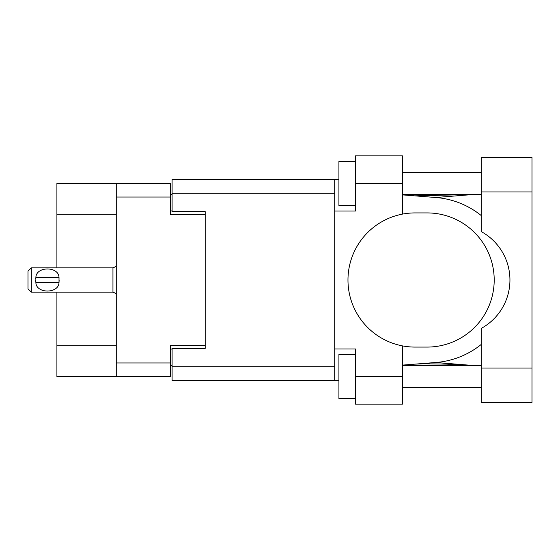 <?xml version="1.0" encoding="UTF-8"?>
<svg xmlns="http://www.w3.org/2000/svg" width="560" height="560" viewBox="0 0 560 560"><rect width="100%" height="100%" fill="white"/><g stroke="black" fill="none" stroke-linecap="round" stroke-linejoin="round"><path stroke-width="0.84" d="M116.263 214.242L56.91 214.242L56.91 183.351L170.548 183.351L170.548 214.683L205.191 214.683L205.191 211.596L205.191 348.404L172.095 348.404L172.095 366.723L334.726 366.723M205.191 348.404L205.191 345.317L170.548 345.317L170.548 376.649L56.91 376.649L56.91 345.758L116.263 345.758M56.91 214.242L56.91 267.862M56.91 292.138L56.91 345.758M116.263 376.649L116.263 183.351M172.095 365.617L170.548 365.617M170.548 194.383L172.095 194.383M481.25 368.046L481.25 328.398A55.167 55.167 0 0 0 481.25 231.602L481.25 157.528L532 157.528L532 402.472L481.25 402.472L481.25 368.046L532 368.046M481.25 172.424L402.472 172.424M481.25 194.495L402.472 194.495M481.25 365.505L402.472 365.505M481.25 387.576L402.472 387.576M355.467 398.608L338.919 398.608L338.919 354.473L355.467 354.473M355.467 205.527L338.919 205.527L338.919 161.392L355.467 161.392M402.472 376.544L402.472 404.124L355.467 404.124L355.467 376.544L402.472 376.544L402.472 345.891A67.081 67.081 0 0 1 402.472 214.109L402.472 183.456L355.467 183.456L355.467 211.043L334.726 211.043L334.726 380.401L172.095 380.401L172.095 366.723M334.726 348.957L355.467 348.957L355.467 376.544M355.467 183.456L355.467 155.876L402.472 155.876L402.472 183.456M338.919 380.401L334.726 380.401M205.191 211.596L172.095 211.596L172.095 179.599L334.726 179.599L334.726 211.043M338.919 179.599L334.726 179.599M402.472 214.109A67.081 67.081 0 0 1 415.044 212.919L427.119 212.919A67.081 67.081 0 0 1 494.2 280A67.081 67.081 0 0 1 427.119 347.081L415.044 347.081A67.081 67.081 0 0 1 402.472 345.891M473.34 365.505L435.82 362.495L402.472 365.12M435.82 362.495A82.747 82.747 0 0 0 481.25 344.435M481.25 215.565A82.747 82.747 0 0 0 435.82 197.505L402.472 194.88M473.34 194.495L435.82 197.505M31.311 267.862L28 271.173L28 288.827L31.311 292.138L31.311 267.862L112.959 267.862L116.263 266.371M35.756 278.887L35.875 277.571C35.973 266.105 58.912 266.077 59.01 277.571L59.08 278.215M35.721 280L35.875 282.429L35.875 277.571L59.01 277.571L59.01 282.429C58.919 293.902 35.952 293.909 35.875 282.429L59.01 282.429L59.157 280M116.263 362.971L170.548 362.971M170.548 197.029L116.263 197.029M170.548 349.069L172.095 349.069M172.095 210.931L170.548 210.931M334.726 193.277L172.095 193.277M481.25 191.954L532 191.954M116.263 293.629L112.959 292.138L112.959 267.862M414.701 195.846L471.639 194.495M471.632 365.505L446.257 364.119L423.605 363.762L414.701 364.154M112.959 292.138L31.311 292.138"/></g></svg>
